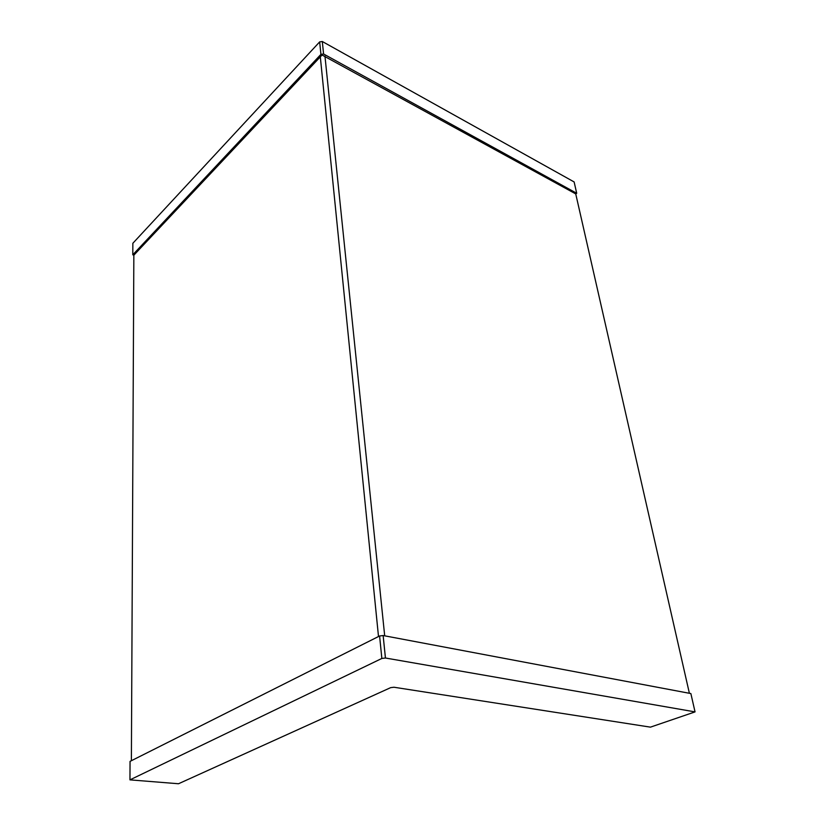 <?xml version="1.0" encoding="UTF-8"?>
<svg xmlns="http://www.w3.org/2000/svg" width="825" height="825" viewBox="0 0 825 825"><rect width="100%" height="100%" fill="white"/><g stroke="black" fill="none" stroke-linecap="round" stroke-linejoin="round"><path stroke-width="1.24" d="M129.958 779.862L130.051 761.382L379.593 635.982L383.14 635.539L690.865 693.567L695.042 711.893L385.44 658.01L381.851 658.453L129.958 779.862L178.509 783.75L390.648 687.648L393.979 687.235L650.44 727.145L695.042 711.893M133.846 255.183L132.794 254.791L132.856 243.272L319.667 41.889L322.307 41.508L574.128 181.943L576.706 193.277L575.819 193.947L322.059 55.007L133.846 255.183L131.381 760.712M689.391 693.289L575.737 193.906M132.794 254.791L320.925 54.378L323.586 53.996L576.706 193.277M385.44 658.01L383.14 635.539M381.851 658.453L379.593 635.982M320.317 56.863L378.5 636.529M324.957 56.131L384.698 635.827M319.667 41.889L320.925 54.378M322.307 41.508L323.586 53.996"/></g></svg>
